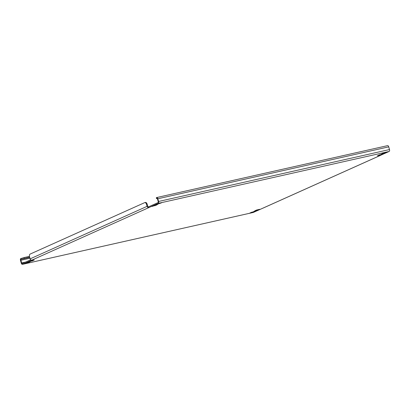 <?xml version="1.0" encoding="UTF-8"?>
<svg xmlns="http://www.w3.org/2000/svg" width="410" height="410" viewBox="0 0 410 410"><rect width="100%" height="100%" fill="white"/><g stroke="black" fill="none" stroke-linecap="round" stroke-linejoin="round"><path stroke-width="0.61" d="M381.361 154.129L383.524 153.571L381.361 154.129M253.826 211.401L255.994 210.842L253.826 211.401M155.815 204.836L157.983 204.277L155.815 204.836M28.285 262.108L30.448 261.554L28.285 262.108M29.643 257.126L21.064 259.32A0.805 0.425 -102.7 0 0 20.895 260.268L21.663 262.969A0.805 0.425 -102.7 0 0 22.232 263.579A0.805 0.425 -102.7 0 0 22.273 263.563L30.714 259.771M29.71 257.377L21.064 259.32L20.843 258.551A1.609 0.846 -102.7 0 0 20.5 260.447L21.269 263.143A1.609 0.846 -102.7 0 0 22.406 264.363A1.609 0.846 -102.7 0 0 22.494 264.337L253.38 212.426L379.737 155.682A1.609 1.363 65.8 0 0 380.157 155.492M387.506 145.663A1.609 0.846 77.3 0 1 387.593 145.637A1.609 0.846 77.3 0 1 388.731 146.857L389.5 149.553A1.609 0.846 77.3 0 1 389.157 151.449L379.737 155.682M389.157 151.449L158.265 203.36A1.609 0.846 -102.7 0 0 158.614 201.464L157.84 198.768A1.609 0.846 -102.7 0 0 156.702 197.548A1.609 0.846 -102.7 0 0 156.62 197.574L156.297 197.784L156.517 198.558L157.24 198.512M158.265 203.36L148.85 207.593L148.63 206.819L158.045 202.591A0.805 0.425 -102.7 0 0 158.219 201.643L157.45 198.942A0.805 0.425 -102.7 0 0 156.881 198.332A0.805 0.425 -102.7 0 0 156.835 198.348L156.517 198.558M251.719 212.216L249.859 213.051L254.897 211.504L251.719 212.216M256.629 210.012L254.764 210.848L259.802 209.3L256.629 210.012M384.16 152.74L382.294 153.576L385.467 152.863L387.332 152.023L384.16 152.74M379.255 154.944L377.39 155.779L380.562 155.067L382.428 154.227L379.255 154.944M153.709 205.651L151.849 206.486L156.886 204.938L153.709 205.651M27.49 263.046L29.356 262.21L26.178 262.923L24.313 263.763L27.49 263.046L27.378 262.656M32.395 260.847L34.261 260.007L31.083 260.719L29.223 261.559L32.395 260.847L32.282 260.452M158.614 203.447L156.753 204.282L161.791 202.735L158.614 203.447M31.913 260.104L148.85 207.593A1.609 1.363 -114.2 0 1 147.072 206.348L146.524 204.421A2.419 1.271 -102.7 0 0 144.817 202.591A2.419 1.271 -102.7 0 0 144.684 202.632L30.104 254.092A2.419 1.271 -102.7 0 0 29.587 256.937L30.135 258.864A1.609 1.363 65.8 0 0 31.913 260.104L22.494 264.337M148.63 206.819A0.805 0.682 -114.2 0 1 147.738 206.199L147.19 204.267L146.524 204.421M145.355 202.484A2.419 1.271 77.3 0 1 145.483 202.443A2.419 1.271 77.3 0 1 147.19 204.267M379.957 155.605L263.02 208.121A1.609 1.363 -114.2 0 1 262.8 208.193M20.843 258.551L24.026 257.572L24.246 258.341M29.458 256.347L24.026 257.572M159.813 203.181L159.926 203.57M154.908 205.379L155.021 205.774M380.454 154.672L380.562 155.067M385.359 152.469L385.467 152.863M257.823 209.741L257.936 210.135M252.919 211.944L253.031 212.339M20.895 260.268L29.956 258.233M25.543 262.098L21.663 262.969M388.731 146.857L157.84 198.768M158.614 201.464L389.5 149.553M147.072 206.348L30.135 258.864M156.927 198.327L156.62 197.574M253.298 212.452L22.406 264.363M156.702 197.548L387.593 145.637M144.817 202.591L145.483 202.443"/></g></svg>
